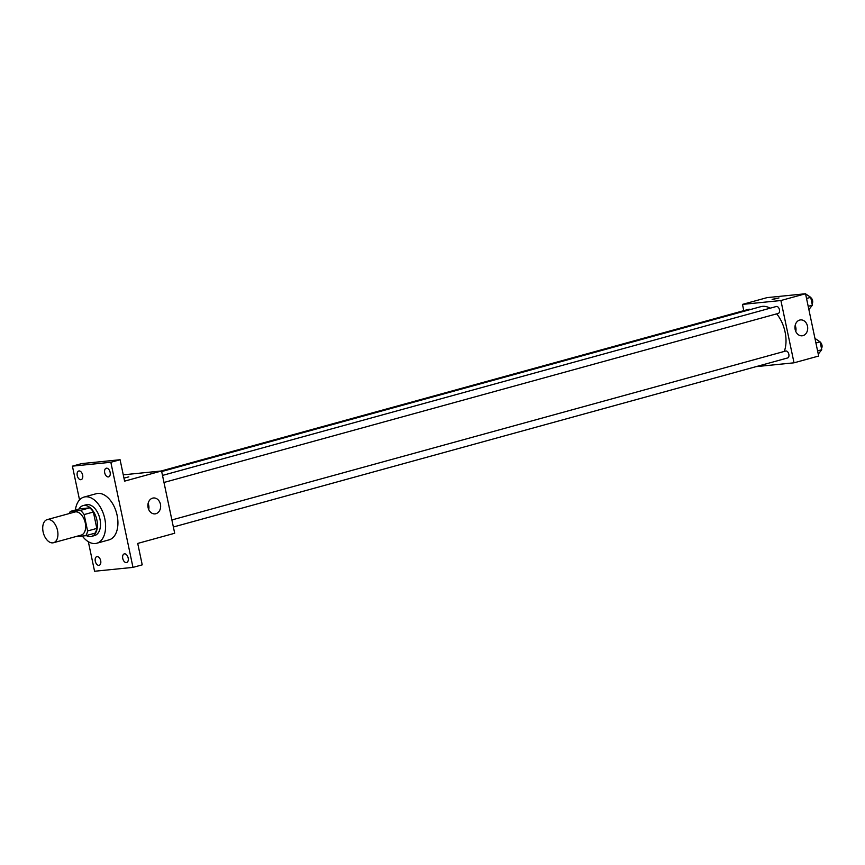 <?xml version="1.0" encoding="UTF-8"?>
<svg xmlns="http://www.w3.org/2000/svg" width="865" height="865" viewBox="0 0 865 865"><rect width="100%" height="100%" fill="white"/><g stroke="black" fill="none" stroke-linecap="round" stroke-linejoin="round"><path stroke-width="1.3" d="M52.776 542.863A11.969 7.179 74.6 0 1 43.25 532.494A11.969 7.179 74.6 0 1 47.143 519.638A11.969 7.179 74.6 0 1 57.241 529.283A11.969 7.179 74.6 0 1 53.5 542.723A11.969 7.179 74.6 0 1 52.776 542.863M47.143 519.638L74.877 512.004A11.969 7.179 74.6 0 1 84.965 521.649A11.969 7.179 74.6 0 1 81.224 535.1L53.5 542.723M70.335 511.41L79.569 508.858L89.679 507.842A15.451 9.256 74.6 0 1 93.377 512.026L96.826 528.418L87.581 530.959L84.132 514.567A15.451 9.256 74.6 0 0 80.434 510.393L70.335 511.41A15.451 9.256 74.6 0 0 69.232 513.561M87.581 530.959A15.451 9.256 74.6 0 1 85.776 535.695L75.666 536.711A15.451 9.256 74.6 0 1 75.579 536.646M96.826 528.418A15.451 9.256 74.6 0 1 95.009 533.154L85.776 535.695M86.262 535.554A15.97 9.569 -105.4 0 0 91.528 536.397A15.97 9.569 -105.4 0 0 96.512 518.47A15.97 9.569 -105.4 0 0 83.062 505.614A15.97 9.569 -105.4 0 0 78.964 509.031M83.062 505.614L86.143 504.76A15.97 9.569 74.6 0 1 99.594 517.616A15.97 9.569 74.6 0 1 94.609 535.554L91.528 536.397M93.377 512.026L84.132 514.567M89.679 507.842L80.434 510.393M75.396 510.015A23.95 14.348 74.6 0 1 84.024 497.072A23.95 14.348 74.6 0 1 104.211 516.351A23.95 14.348 74.6 0 1 96.729 543.252A23.95 14.348 74.6 0 1 95.301 543.512A23.95 14.348 74.6 0 1 82.316 536.041M84.024 497.072L96.35 493.677A23.95 14.348 74.6 0 1 116.537 512.956A23.95 14.348 74.6 0 1 109.055 539.857L96.729 543.252M110.115 472.29A4.487 2.692 74.6 0 1 108.601 476.885A4.487 2.692 74.6 0 1 104.816 473.274A4.487 2.692 74.6 0 1 106.222 468.235A4.487 2.692 74.6 0 1 110.115 472.29M128.161 557.936A4.487 2.692 74.6 0 1 126.647 562.531A4.487 2.692 74.6 0 1 122.862 558.92A4.487 2.692 74.6 0 1 124.268 553.881A4.487 2.692 74.6 0 1 128.161 557.936M100.686 560.704A4.487 2.692 74.6 0 1 99.183 565.299A4.487 2.692 74.6 0 1 95.399 561.688A4.487 2.692 74.6 0 1 96.804 556.649A4.487 2.692 74.6 0 1 100.686 560.704M82.64 475.058A4.487 2.692 74.6 0 1 81.137 479.653A4.487 2.692 74.6 0 1 77.353 476.042A4.487 2.692 74.6 0 1 78.747 471.003A4.487 2.692 74.6 0 1 82.64 475.058M88.338 541.695L94.566 571.257L132.983 567.386L110.839 462.278L72.411 466.149L79.537 499.916M132.983 567.386L142.228 564.845L137.719 543.425L174.687 533.251L161.56 470.971L124.592 481.145L120.084 459.737L81.656 463.608L72.411 466.149M120.084 459.737L110.839 462.278M155.905 513.713A7.98 6.358 -95.8 0 1 155.062 513.875A7.98 6.358 -95.8 0 1 147.937 506.566A7.98 6.358 -95.8 0 1 153.462 497.981A7.98 6.358 -95.8 0 1 160.522 504.76A7.98 6.358 -95.8 0 1 155.905 513.713M161.56 470.971L123.263 474.831M128.831 476.853L123.955 478.129M148.11 503.484A7.98 6.358 -95.8 0 1 148.715 509.539M161.69 471.555L760.832 306.664A27.94 16.738 74.6 0 1 770.153 308.2M776.684 313.854A27.94 16.738 74.6 0 1 784.296 351.417M173.368 527.001L787.626 357.959A3.59 2.152 -105.4 0 0 788.793 354.099A3.59 2.152 -105.4 0 0 785.939 350.985A3.59 2.152 -105.4 0 0 785.723 351.028L171.886 519.952M161.095 471.014L748.874 309.259A3.59 2.152 74.6 0 1 750.258 309.573M162.501 475.415L776.337 306.491A3.59 2.152 74.6 0 1 779.365 309.389A3.59 2.152 74.6 0 1 778.24 313.422A3.59 2.152 74.6 0 1 778.035 313.454M756.075 366.641L794.027 362.813L780.9 300.523L742.473 304.394L743.792 310.654M794.027 362.813L818.668 356.034L805.542 293.743L767.125 297.614L742.473 304.394M805.542 293.743L780.9 300.523M802.969 335.642A7.98 6.358 -95.8 0 1 802.125 335.793A7.98 6.358 -95.8 0 1 795 328.495A7.98 6.358 -95.8 0 1 800.525 319.909A7.98 6.358 -95.8 0 1 807.586 326.689A7.98 6.358 -95.8 0 1 802.969 335.642M772.856 299.387L778.965 297.928L772.856 299.387M772.131 299.366L778.976 297.928M795.173 325.413A7.98 6.358 -95.8 0 1 795.778 331.468M818.268 354.12L821.75 349.73L820.096 341.87L814.949 338.388M821.75 349.73L817.587 350.876M820.096 341.87L815.933 343.016M820.161 342.172A3.59 2.152 74.6 0 1 821.966 345.157A3.59 2.152 74.6 0 1 821.458 348.368M808.883 309.584L812.365 305.194L810.71 297.333L805.564 293.851M812.365 305.194L808.202 306.34M810.71 297.333L806.548 298.479M810.775 297.636A3.59 2.152 74.6 0 1 812.581 300.62A3.59 2.152 74.6 0 1 812.073 303.831M778.24 313.422L163.993 482.465"/></g></svg>
